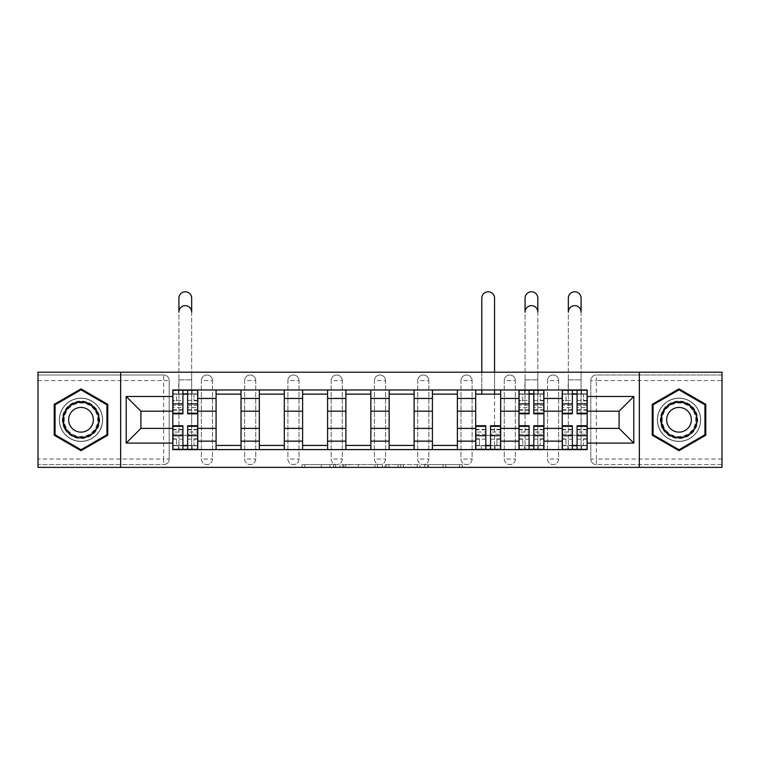 <?xml version="1.0" encoding="UTF-8"?>
<svg xmlns="http://www.w3.org/2000/svg" width="760" height="760" viewBox="0 0 760 760"><rect width="100%" height="100%" fill="white"/><g stroke="black" fill="none" stroke-linecap="round" stroke-linejoin="round"><path stroke-width="0.57" stroke-dasharray="3.8 2.85" d="M335.625 467.362L304.788 467.362L335.625 467.362L335.625 464.588L321.262 464.588L321.262 467.362L321.262 464.588L335.625 464.588L335.625 467.362L335.625 464.588L321.262 464.588L321.262 467.362L321.262 464.588L335.625 464.588L304.788 464.588L335.625 464.588M547.533 380.541A5.548 5.548 0 0 1 553.081 374.993A5.548 5.548 0 0 1 558.628 380.541A5.548 5.548 0 0 0 553.081 374.993A5.548 5.548 0 0 0 547.533 380.541L547.533 459.04A5.548 5.548 0 0 0 553.081 464.588A5.548 5.548 0 0 0 558.628 459.04L558.628 380.541A5.548 5.548 0 0 0 553.081 374.993A5.548 5.548 0 0 0 547.533 380.541L547.533 459.04A5.548 5.548 0 0 0 553.081 464.588A5.548 5.548 0 0 0 558.628 459.04L558.628 380.541L547.533 380.541M504.26 380.541A5.548 5.548 0 0 1 509.808 374.993A5.548 5.548 0 0 1 515.356 380.541A5.548 5.548 0 0 0 509.808 374.993A5.548 5.548 0 0 0 504.26 380.541L504.26 459.04A5.548 5.548 0 0 0 509.808 464.588A5.548 5.548 0 0 0 515.356 459.04L515.356 380.541A5.548 5.548 0 0 0 509.808 374.993A5.548 5.548 0 0 0 504.26 380.541L504.26 459.04A5.548 5.548 0 0 0 509.808 464.588A5.548 5.548 0 0 0 515.356 459.04L515.356 380.541L504.26 380.541M460.997 380.541A5.548 5.548 0 0 1 466.535 374.993A5.548 5.548 0 0 1 472.083 380.541A5.548 5.548 0 0 0 466.535 374.993A5.548 5.548 0 0 0 460.997 380.541L460.997 459.04A5.548 5.548 0 0 0 466.535 464.588A5.548 5.548 0 0 0 472.083 459.04L472.083 380.541A5.548 5.548 0 0 0 466.535 374.993A5.548 5.548 0 0 0 460.997 380.541L460.997 459.04A5.548 5.548 0 0 0 466.535 464.588A5.548 5.548 0 0 0 472.083 459.04L472.083 380.541L460.997 380.541M417.724 380.541A5.548 5.548 0 0 1 423.272 374.993A5.548 5.548 0 0 1 428.82 380.541A5.548 5.548 0 0 0 423.272 374.993A5.548 5.548 0 0 0 417.724 380.541L417.724 459.04A5.548 5.548 0 0 0 423.272 464.588A5.548 5.548 0 0 0 428.82 459.04L428.82 380.541A5.548 5.548 0 0 0 423.272 374.993A5.548 5.548 0 0 0 417.724 380.541L417.724 459.04A5.548 5.548 0 0 0 423.272 464.588A5.548 5.548 0 0 0 428.82 459.04L428.82 380.541L417.724 380.541M374.452 380.541A5.548 5.548 0 0 1 380 374.993A5.548 5.548 0 0 1 385.548 380.541A5.548 5.548 0 0 0 380 374.993A5.548 5.548 0 0 0 374.452 380.541L374.452 459.04A5.548 5.548 0 0 0 380 464.588A5.548 5.548 0 0 0 385.548 459.04L385.548 380.541A5.548 5.548 0 0 0 380 374.993A5.548 5.548 0 0 0 374.452 380.541L374.452 459.04A5.548 5.548 0 0 0 380 464.588A5.548 5.548 0 0 0 385.548 459.04L385.548 380.541L374.452 380.541M331.18 380.541A5.548 5.548 0 0 1 336.727 374.993A5.548 5.548 0 0 1 342.276 380.541A5.548 5.548 0 0 0 336.727 374.993A5.548 5.548 0 0 0 331.18 380.541L331.18 459.04A5.548 5.548 0 0 0 336.727 464.588A5.548 5.548 0 0 0 342.276 459.04L342.276 380.541A5.548 5.548 0 0 0 336.727 374.993A5.548 5.548 0 0 0 331.18 380.541L331.18 459.04A5.548 5.548 0 0 0 336.727 464.588A5.548 5.548 0 0 0 342.276 459.04L342.276 380.541L331.18 380.541M287.916 380.541A5.548 5.548 0 0 1 293.464 374.993A5.548 5.548 0 0 1 299.003 380.541A5.548 5.548 0 0 0 293.464 374.993A5.548 5.548 0 0 0 287.916 380.541L287.916 459.04A5.548 5.548 0 0 0 293.464 464.588A5.548 5.548 0 0 0 299.003 459.04L299.003 380.541A5.548 5.548 0 0 0 293.464 374.993A5.548 5.548 0 0 0 287.916 380.541L287.916 459.04A5.548 5.548 0 0 0 293.464 464.588A5.548 5.548 0 0 0 299.003 459.04L299.003 380.541L287.916 380.541M244.644 380.541A5.548 5.548 0 0 1 250.192 374.993A5.548 5.548 0 0 1 255.74 380.541A5.548 5.548 0 0 0 250.192 374.993A5.548 5.548 0 0 0 244.644 380.541L244.644 459.04A5.548 5.548 0 0 0 250.192 464.588A5.548 5.548 0 0 0 255.74 459.04L255.74 380.541A5.548 5.548 0 0 0 250.192 374.993A5.548 5.548 0 0 0 244.644 380.541L244.644 459.04A5.548 5.548 0 0 0 250.192 464.588A5.548 5.548 0 0 0 255.74 459.04L255.74 380.541L244.644 380.541M201.371 380.541A5.548 5.548 0 0 1 206.919 374.993A5.548 5.548 0 0 1 212.468 380.541A5.548 5.548 0 0 0 206.919 374.993A5.548 5.548 0 0 0 201.371 380.541L201.371 459.04A5.548 5.548 0 0 0 206.919 464.588A5.548 5.548 0 0 0 212.468 459.04L212.468 380.541A5.548 5.548 0 0 0 206.919 374.993A5.548 5.548 0 0 0 201.371 380.541L201.371 459.04A5.548 5.548 0 0 0 206.919 464.588A5.548 5.548 0 0 0 212.468 459.04L212.468 380.541L201.371 380.541M80.997 441.427A21.631 21.631 0 0 1 59.356 419.795A21.631 21.631 0 0 1 80.997 398.154A21.631 21.631 0 0 1 102.629 419.795A21.631 21.631 0 0 1 80.997 441.427A21.631 21.631 0 0 1 59.356 419.795A21.631 21.631 0 0 1 80.997 398.154A21.631 21.631 0 0 1 102.629 419.795A21.631 21.631 0 0 1 80.997 441.427M679.003 441.427A21.631 21.631 0 0 1 657.371 419.795A21.631 21.631 0 0 1 679.003 398.154A21.631 21.631 0 0 1 700.644 419.795A21.631 21.631 0 0 1 679.003 441.427A21.631 21.631 0 0 1 657.371 419.795A21.631 21.631 0 0 1 679.003 398.154A21.631 21.631 0 0 1 700.644 419.795A21.631 21.631 0 0 1 679.003 441.427M459.572 467.362L427.443 467.362L459.572 467.362L459.572 464.588L445.816 464.588L462.289 464.588L462.289 467.362L462.289 464.588L427.443 464.588L462.289 464.588L462.289 467.362L462.289 464.588L459.572 464.588L459.572 467.362M443.099 467.362L428.526 467.362L443.099 467.362L443.099 464.588L445.816 464.588L443.099 464.588L443.099 467.362L443.099 464.588L428.526 464.588L428.526 467.362L428.526 464.588L443.099 464.588L443.099 467.362M424.716 467.362L427.443 467.362L424.716 467.362L424.716 464.588L427.443 464.588L424.716 464.588L424.716 467.362M302.062 467.362L304.788 467.362L302.062 467.362L302.062 464.588L304.788 464.588L302.062 464.588L302.062 467.362M722 459.04L596.353 459.04L596.353 464.588L722 464.588L722 467.362L38 467.362L38 464.588L163.647 464.588A5.548 5.548 0 0 0 169.195 459.04L169.195 380.541A5.548 5.548 0 0 0 163.647 374.993A5.548 5.548 0 0 1 169.195 380.541A5.548 5.548 0 0 0 163.647 374.993L38 374.993L38 372.219L722 372.219L722 374.993L596.353 374.993A5.548 5.548 0 0 0 590.805 380.541L590.805 459.04A5.548 5.548 0 0 0 596.353 464.588A5.548 5.548 0 0 1 590.805 459.04A5.548 5.548 0 0 0 596.353 464.588L722 464.588L722 374.993L596.353 374.993A5.548 5.548 0 0 0 590.805 380.541L590.805 459.04L596.353 459.04L596.353 380.541L722 380.541M377.615 467.362L374.898 467.362L377.615 467.362L377.615 464.588L377.615 467.362M342.769 467.362L374.898 467.362L340.043 467.362L342.769 467.362L342.769 464.588L377.615 464.588L340.043 464.588L340.043 467.362L340.043 464.588L342.769 464.588L342.769 467.362M385.101 467.362L419.957 467.362L382.384 467.362L385.101 467.362L385.101 464.588L419.957 464.588L419.957 467.362L419.957 464.588L403.484 464.588L403.484 467.362M169.195 459.04L169.195 380.541L163.647 380.541L163.647 459.04L38 459.04L38 464.588L163.647 464.588A5.548 5.548 0 0 0 169.195 459.04A5.548 5.548 0 0 1 163.647 464.588L163.647 459.04L169.195 459.04M38 380.541L163.647 380.541L163.647 374.993L38 374.993L38 459.04M562.229 389.975L587.195 389.975L587.195 394.136L562.229 394.136L562.229 389.975L543.922 389.975L543.922 394.136L518.966 394.136L518.966 389.975L500.659 389.975L500.659 394.136L475.693 394.136L475.693 389.975L457.387 389.975L457.387 394.136L432.421 394.136L432.421 389.975L414.115 389.975L414.115 394.136L389.158 394.136L389.158 389.975L370.842 389.975L370.842 394.136L345.885 394.136L345.885 389.975L327.579 389.975L327.579 394.136L302.613 394.136L302.613 389.975L284.306 389.975L284.306 394.136L259.341 394.136L259.341 389.975L241.034 389.975L241.034 394.136L216.077 394.136L216.077 389.975L197.771 389.975L197.771 394.136L172.805 394.136L172.805 445.445L197.771 445.445L197.771 394.136M197.771 445.445L197.771 449.606L216.077 449.606L216.077 445.445L241.034 445.445L241.034 394.136M216.077 394.136L216.077 445.445M241.034 445.445L241.034 449.606L259.341 449.606L259.341 445.445L284.306 445.445L284.306 394.136M259.341 394.136L259.341 445.445M284.306 445.445L284.306 449.606L302.613 449.606L302.613 445.445L327.579 445.445L327.579 394.136M302.613 394.136L302.613 445.445M327.579 445.445L327.579 449.606L345.885 449.606L345.885 445.445L370.842 445.445L370.842 394.136M345.885 394.136L345.885 445.445M370.842 445.445L370.842 449.606L389.158 449.606L389.158 445.445L414.115 445.445L414.115 394.136M389.158 394.136L389.158 445.445M414.115 445.445L414.115 449.606L432.421 449.606L432.421 445.445L457.387 445.445L457.387 394.136M432.421 394.136L432.421 445.445M457.387 445.445L457.387 449.606L475.693 449.606L475.693 445.445L500.659 445.445L500.659 394.136M475.693 394.136L475.693 445.445M500.659 445.445L500.659 449.606L518.966 449.606L518.966 445.445L543.922 445.445L543.922 394.136M518.966 394.136L518.966 445.445M543.922 445.445L543.922 449.606L562.229 449.606L562.229 445.445L587.195 445.445L587.195 394.136M562.229 394.136L562.229 445.445M543.922 428.393L562.229 428.393M500.659 428.393L518.966 428.393M457.387 428.393L475.693 428.393M414.115 428.393L432.421 428.393M370.842 428.393L389.158 428.393M327.579 428.393L345.885 428.393M284.306 428.393L302.613 428.393M241.034 428.393L259.341 428.393M197.771 428.393L216.077 428.393M562.229 411.188L543.922 411.188M518.966 411.188L500.659 411.188M475.693 411.188L457.387 411.188M432.421 411.188L414.115 411.188M389.158 411.188L370.842 411.188M345.885 411.188L327.579 411.188M302.613 411.188L284.306 411.188M259.341 411.188L241.034 411.188M216.077 411.188L197.771 411.188M172.805 411.188L140.904 411.188L140.904 428.393L172.805 428.393M120.659 467.362L120.659 372.219M639.341 467.362L639.341 372.219M587.195 428.393L619.096 428.393L619.096 411.188L587.195 411.188M197.771 449.606L172.805 449.606L172.805 445.445M172.805 394.136L172.805 389.975L197.771 389.975M216.077 389.975L241.034 389.975M259.341 389.975L284.306 389.975M302.613 389.975L327.579 389.975M345.885 389.975L370.842 389.975M389.158 389.975L414.115 389.975M432.421 389.975L457.387 389.975M475.693 389.975L500.659 389.975M518.966 389.975L543.922 389.975M587.195 445.445L587.195 449.606L562.229 449.606M543.922 449.606L518.966 449.606M500.659 449.606L475.693 449.606M457.387 449.606L432.421 449.606M414.115 449.606L389.158 449.606M370.842 449.606L345.885 449.606M327.579 449.606L302.613 449.606M284.306 449.606L259.341 449.606M241.034 449.606L216.077 449.606M197.629 445.445L187.644 445.445M182.923 445.445L172.938 445.445M172.938 394.136L182.923 394.136M187.644 394.136L197.629 394.136M558.628 459.04A5.548 5.548 0 0 1 553.081 464.588A5.548 5.548 0 0 1 547.533 459.04L558.628 459.04M515.356 459.04A5.548 5.548 0 0 1 509.808 464.588A5.548 5.548 0 0 1 504.26 459.04L515.356 459.04M472.083 459.04A5.548 5.548 0 0 1 466.535 464.588A5.548 5.548 0 0 1 460.997 459.04L472.083 459.04M428.82 459.04A5.548 5.548 0 0 1 423.272 464.588A5.548 5.548 0 0 1 417.724 459.04L428.82 459.04M385.548 459.04A5.548 5.548 0 0 1 380 464.588A5.548 5.548 0 0 1 374.452 459.04L385.548 459.04M342.276 459.04A5.548 5.548 0 0 1 336.727 464.588A5.548 5.548 0 0 1 331.18 459.04L342.276 459.04M299.003 459.04A5.548 5.548 0 0 1 293.464 464.588A5.548 5.548 0 0 1 287.916 459.04L299.003 459.04M255.74 459.04A5.548 5.548 0 0 1 250.192 464.588A5.548 5.548 0 0 1 244.644 459.04L255.74 459.04M212.468 459.04A5.548 5.548 0 0 1 206.919 464.588A5.548 5.548 0 0 1 201.371 459.04L212.468 459.04M500.517 445.445L490.532 445.445M485.82 445.445L475.836 445.445M543.789 445.445L533.805 445.445M529.083 445.445L519.099 445.445M519.099 394.136L529.083 394.136M533.805 394.136L543.789 394.136M587.062 445.445L577.077 445.445M572.356 445.445L562.371 445.445M562.371 394.136L572.356 394.136M577.077 394.136L587.062 394.136M107.758 404.339L80.997 388.882L54.226 404.339L54.226 435.242L80.997 450.699L107.758 435.242L107.758 404.339M705.774 404.339L679.003 388.882L652.241 404.339L652.241 435.242L679.003 450.699L705.774 435.242L705.774 404.339M345.762 467.362L349.714 467.362L345.762 467.362L345.762 464.588L343.862 464.588L343.862 467.362L343.862 464.588L349.714 464.588L345.762 464.588L345.762 467.362M349.714 467.362L358.425 467.362L349.714 467.362L349.714 464.588L358.425 464.588L358.425 467.362L358.425 464.588L349.714 464.588L349.714 467.362M385.101 464.588L400.757 464.588L400.757 467.362L400.757 464.588L398.041 464.588L400.757 464.588L400.757 467.362L400.757 464.588L403.484 464.588M386.194 464.588L386.194 467.362L386.194 464.588M382.384 464.588L382.384 467.362L382.384 464.588M178.486 390.25L178.486 393.86L172.938 393.86L172.938 400.397L182.923 400.397L182.923 393.86L172.938 393.86L172.938 400.795L176.548 400.795L176.548 393.86L172.938 393.86L172.938 400.795L176.548 400.795L176.548 393.86L172.938 393.86L172.938 390.25L178.904 390.25L178.904 393.86L191.662 393.86L191.662 372.219L191.662 435.328L178.904 435.328L178.904 445.73L172.938 445.73L172.938 429.362L172.938 434.292L182.923 434.292L182.923 445.73L172.938 445.73L172.938 449.331L191.662 449.331L191.662 435.328L191.662 449.331L197.629 449.331L197.629 438.795L194.018 438.795L194.018 445.73L197.629 445.73L197.629 438.795L194.018 438.795L194.018 445.73L197.629 445.73L178.904 445.73L178.904 449.331L178.904 312.037A6.384 6.384 0 0 1 185.288 305.653A6.384 6.384 0 0 1 191.662 312.037L191.662 389.975M178.486 393.86L178.904 379.848L178.904 389.975M197.629 405.289L187.644 405.289L187.644 393.86L197.629 393.86L194.018 393.86L194.018 400.795L197.629 400.795L197.629 393.86L197.629 400.795L194.018 400.795L194.018 393.86L197.629 393.86L197.629 413.829M187.644 405.289L187.644 407.531L197.629 407.531M187.644 407.531L187.644 413.829M191.662 393.86L197.629 393.86L197.629 390.25L191.662 390.25L191.662 393.86M182.923 400.397L182.923 413.829M172.938 400.397L172.938 410.219L172.938 405.289L182.923 405.289M172.938 405.289L172.938 407.531L182.923 407.531M172.938 407.531L172.938 413.829M178.904 390.25L191.662 390.25M187.644 393.86L187.644 390.25M182.923 393.86L182.923 390.25M178.904 298.167A6.384 6.384 0 0 1 185.288 291.783A6.384 6.384 0 0 1 191.662 298.167L191.662 435.328L178.904 435.328L178.904 298.167M172.938 445.73L176.548 445.73L176.548 438.795L172.938 438.795L172.938 445.73L172.938 438.795L176.548 438.795L176.548 445.73L172.938 445.73M182.923 434.292L182.923 432.05L172.938 432.05L172.938 425.752M172.938 434.292L172.938 432.05M182.923 432.05L182.923 425.752M197.629 429.362L187.644 429.362L187.644 434.292L197.629 434.292L197.629 445.73L187.644 445.73L187.644 449.331M197.629 439.185L187.644 439.185L187.644 445.73M187.644 439.185L187.644 429.362M187.644 434.292L187.644 425.752M197.629 434.292L197.629 432.05L187.644 432.05M197.629 432.05L197.629 425.752M182.923 445.73L182.923 449.331M64.78 429.153A18.724 18.724 0 0 0 90.355 436.002A18.724 18.724 0 0 0 97.204 410.428A18.724 18.724 0 0 0 71.63 403.579A18.724 18.724 0 0 0 64.78 429.153M96.007 411.122A17.337 17.337 0 0 1 89.661 434.805A17.337 17.337 0 0 1 65.978 428.459A17.337 17.337 0 0 0 89.661 434.805A17.337 17.337 0 0 0 96.007 411.122A17.337 17.337 0 0 0 72.323 404.776A17.337 17.337 0 0 0 65.978 428.459A17.337 17.337 0 0 1 72.323 404.776A17.337 17.337 0 0 1 96.007 411.122A17.337 17.337 0 0 0 72.323 404.776A17.337 17.337 0 0 0 65.978 428.459M91.684 413.62A12.341 12.341 0 0 1 87.162 430.483A12.341 12.341 0 0 1 70.3 425.961A12.341 12.341 0 0 1 74.822 409.099A12.341 12.341 0 0 1 91.684 413.62M62.377 430.54A21.498 21.498 0 0 1 70.243 401.175A21.498 21.498 0 0 1 99.607 409.041A21.498 21.498 0 0 1 91.741 438.406A21.498 21.498 0 0 1 62.377 430.54A21.498 21.498 0 0 1 70.243 401.175A21.498 21.498 0 0 1 99.607 409.041A21.498 21.498 0 0 1 91.741 438.406A21.498 21.498 0 0 1 62.377 430.54M80.997 389.842L106.922 404.814L106.922 434.767L80.997 449.74L55.062 434.767L55.062 404.814L80.997 389.842M662.796 429.153A18.724 18.724 0 0 0 688.37 436.002A18.724 18.724 0 0 0 695.219 410.428A18.724 18.724 0 0 0 669.645 403.579A18.724 18.724 0 0 0 662.796 429.153M694.022 411.122A17.337 17.337 0 0 1 687.676 434.805A17.337 17.337 0 0 1 663.993 428.459A17.337 17.337 0 0 0 687.676 434.805A17.337 17.337 0 0 0 694.022 411.122A17.337 17.337 0 0 0 670.339 404.776A17.337 17.337 0 0 0 663.993 428.459A17.337 17.337 0 0 1 670.339 404.776A17.337 17.337 0 0 1 694.022 411.122A17.337 17.337 0 0 0 670.339 404.776A17.337 17.337 0 0 0 663.993 428.459M689.7 413.62A12.341 12.341 0 0 1 685.178 430.483A12.341 12.341 0 0 1 668.315 425.961A12.341 12.341 0 0 1 672.837 409.099A12.341 12.341 0 0 1 689.7 413.62M660.392 430.54A21.498 21.498 0 0 1 668.258 401.175A21.498 21.498 0 0 1 697.623 409.041A21.498 21.498 0 0 1 689.757 438.406A21.498 21.498 0 0 1 660.392 430.54A21.498 21.498 0 0 1 668.258 401.175A21.498 21.498 0 0 1 697.623 409.041A21.498 21.498 0 0 1 689.757 438.406A21.498 21.498 0 0 1 660.392 430.54M679.003 389.842L704.938 404.814L704.938 434.767L679.003 449.74L653.077 434.767L653.077 404.814L679.003 389.842M481.792 394.136L481.792 298.167A6.384 6.384 0 0 1 488.176 291.783A6.384 6.384 0 0 1 494.551 298.167L494.551 445.73L475.836 445.73L479.436 445.73L479.436 438.795L475.836 438.795L475.836 445.73L475.836 438.795L479.436 438.795L479.436 445.73L475.836 445.73L475.836 425.752M475.836 434.292L485.82 434.292L485.82 445.73L475.836 445.73L475.836 449.331L500.517 449.331L500.517 438.795L496.917 438.795L496.917 445.73L500.517 445.73L490.532 445.73L490.532 449.331M485.82 434.292L485.82 432.05L475.836 432.05M485.82 432.05L485.82 425.752M500.517 429.362L490.532 429.362L490.532 434.292L500.517 434.292L500.517 429.362L500.517 445.73L500.517 438.795L496.917 438.795L496.917 445.73L500.517 445.73L494.551 445.73L494.551 449.331L494.551 435.328L481.792 435.328L494.551 435.328L494.551 394.136M500.517 439.185L490.532 439.185L490.532 445.73M490.532 439.185L490.532 429.362M490.532 434.292L490.532 425.752M500.517 434.292L500.517 432.05L490.532 432.05M500.517 432.05L500.517 425.752M485.82 445.73L485.82 449.331M494.551 372.219L494.551 389.975M481.792 372.219L481.792 389.975M524.647 390.25L524.647 393.86L519.099 393.86L519.099 400.397L529.083 400.397L529.083 393.86L519.099 393.86L519.099 400.795L522.709 400.795L522.709 393.86L519.099 393.86L519.099 400.795L522.709 400.795L522.709 393.86L519.099 393.86L519.099 390.25L525.065 390.25L525.065 393.86L537.823 393.86L537.823 372.219L537.823 435.328L525.065 435.328L525.065 445.73L519.099 445.73L519.099 429.362L519.099 434.292L529.083 434.292L529.083 445.73L519.099 445.73L519.099 449.331L537.823 449.331L537.823 435.328L537.823 449.331L543.789 449.331L543.789 438.795L540.179 438.795L540.179 445.73L543.789 445.73L543.789 438.795L540.179 438.795L540.179 445.73L543.789 445.73L525.065 445.73L525.065 449.331L525.065 312.037A6.384 6.384 0 0 1 531.449 305.653A6.384 6.384 0 0 1 537.823 312.037L537.823 389.975M524.647 393.86L525.065 379.848L525.065 389.975M543.789 405.289L533.805 405.289L533.805 393.86L543.789 393.86L540.179 393.86L540.179 400.795L543.789 400.795L543.789 393.86L543.789 400.795L540.179 400.795L540.179 393.86L543.789 393.86L543.789 413.829M533.805 405.289L533.805 407.531L543.789 407.531M533.805 407.531L533.805 413.829M537.823 393.86L543.789 393.86L543.789 390.25L537.823 390.25L537.823 393.86M529.083 400.397L529.083 413.829M519.099 400.397L519.099 410.219L519.099 405.289L529.083 405.289M519.099 405.289L519.099 407.531L529.083 407.531M519.099 407.531L519.099 413.829M525.065 390.25L537.823 390.25M533.805 393.86L533.805 390.25M529.083 393.86L529.083 390.25M525.065 298.167A6.384 6.384 0 0 1 531.449 291.783A6.384 6.384 0 0 1 537.823 298.167L537.823 435.328L525.065 435.328L525.065 298.167M519.099 445.73L522.709 445.73L522.709 438.795L519.099 438.795L519.099 445.73L519.099 438.795L522.709 438.795L522.709 445.73L519.099 445.73M529.083 434.292L529.083 432.05L519.099 432.05L519.099 425.752M519.099 434.292L519.099 432.05M529.083 432.05L529.083 425.752M543.789 429.362L533.805 429.362L533.805 434.292L543.789 434.292L543.789 445.73L533.805 445.73L533.805 449.331M543.789 439.185L533.805 439.185L533.805 445.73M533.805 439.185L533.805 429.362M533.805 434.292L533.805 425.752M543.789 434.292L543.789 432.05L533.805 432.05M543.789 432.05L543.789 425.752M529.083 445.73L529.083 449.331M567.919 390.25L567.919 393.86L562.371 393.86L562.371 400.397L572.356 400.397L572.356 393.86L562.371 393.86L562.371 400.795L565.981 400.795L565.981 393.86L562.371 393.86L562.371 400.795L565.981 400.795L565.981 393.86L562.371 393.86L562.371 390.25L568.337 390.25L568.337 393.86L581.096 393.86L581.096 372.219L581.096 435.328L568.337 435.328L568.337 445.73L562.371 445.73L562.371 429.362L562.371 434.292L572.356 434.292L572.356 445.73L562.371 445.73L562.371 449.331L581.096 449.331L581.096 435.328L581.096 449.331L587.062 449.331L587.062 438.795L583.452 438.795L583.452 445.73L587.062 445.73L587.062 438.795L583.452 438.795L583.452 445.73L587.062 445.73L568.337 445.73L568.337 449.331L568.337 312.037A6.384 6.384 0 0 1 574.712 305.653A6.384 6.384 0 0 1 581.096 312.037L581.096 389.975M567.919 393.86L568.337 379.848L568.337 389.975M587.062 405.289L577.077 405.289L577.077 393.86L587.062 393.86L583.452 393.86L583.452 400.795L587.062 400.795L587.062 393.86L587.062 400.795L583.452 400.795L583.452 393.86L587.062 393.86L587.062 413.829M577.077 405.289L577.077 407.531L587.062 407.531M577.077 407.531L577.077 413.829M581.096 393.86L587.062 393.86L587.062 390.25L581.096 390.25L581.096 393.86M572.356 400.397L572.356 413.829M562.371 400.397L562.371 410.219L562.371 405.289L572.356 405.289M562.371 405.289L562.371 407.531L572.356 407.531M562.371 407.531L562.371 413.829M568.337 390.25L581.096 390.25M577.077 393.86L577.077 390.25M572.356 393.86L572.356 390.25M568.337 298.167A6.384 6.384 0 0 1 574.712 291.783A6.384 6.384 0 0 1 581.096 298.167L581.096 435.328L568.337 435.328L568.337 298.167M562.371 445.73L565.981 445.73L565.981 438.795L562.371 438.795L562.371 445.73L562.371 438.795L565.981 438.795L565.981 445.73L562.371 445.73M572.356 434.292L572.356 432.05L562.371 432.05L562.371 425.752M562.371 434.292L562.371 432.05M572.356 432.05L572.356 425.752M587.062 429.362L577.077 429.362L577.077 434.292L587.062 434.292L587.062 445.73L577.077 445.73L577.077 449.331M587.062 439.185L577.077 439.185L577.077 445.73M577.077 439.185L577.077 429.362M577.077 434.292L577.077 425.752M587.062 434.292L587.062 432.05L577.077 432.05M587.062 432.05L587.062 425.752M572.356 445.73L572.356 449.331M333.716 464.588L333.716 467.362L333.716 464.588M596.353 374.993A5.548 5.548 0 0 0 590.805 380.541L596.353 380.541L596.353 374.993M329.973 464.588L329.973 467.362L329.973 464.588M304.788 464.588L304.788 467.362L304.788 464.588M374.898 464.588L374.898 467.362L374.898 464.588M417.231 464.588L417.231 467.362L417.231 464.588M398.041 464.588L398.041 467.362L398.041 464.588M388.92 464.588L388.92 467.362L388.92 464.588M445.816 464.588L445.816 467.362L445.816 464.588M427.443 464.588L427.443 467.362L427.443 464.588M187.644 400.397L197.629 400.397M187.644 409.763L197.629 409.763M172.938 409.763L182.923 409.763M192.081 390.25L192.081 393.86M178.904 379.848L191.662 379.848L178.904 379.848M178.486 449.331L178.486 445.73M182.923 439.185L172.938 439.185M182.923 429.818L172.938 429.818M197.629 429.818L187.644 429.818M192.081 449.331L192.081 445.73M95.513 411.407A16.767 16.767 0 0 1 89.376 434.311A16.767 16.767 0 0 1 66.471 428.174A16.767 16.767 0 0 1 72.609 405.27A16.767 16.767 0 0 1 95.513 411.407M693.528 411.407A16.767 16.767 0 0 1 687.392 434.311A16.767 16.767 0 0 1 664.487 428.174A16.767 16.767 0 0 1 670.624 405.27A16.767 16.767 0 0 1 693.528 411.407M481.384 449.331L481.384 445.73M485.82 439.185L475.836 439.185M485.82 429.818L475.836 429.818M500.517 429.818L490.532 429.818M494.969 449.331L494.969 445.73M533.805 400.397L543.789 400.397M533.805 409.763L543.789 409.763M519.099 409.763L529.083 409.763M538.241 390.25L538.241 393.86M525.065 379.848L537.823 379.848L525.065 379.848M524.647 449.331L524.647 445.73M529.083 439.185L519.099 439.185M529.083 429.818L519.099 429.818M543.789 429.818L533.805 429.818M538.241 449.331L538.241 445.73M577.077 400.397L587.062 400.397M577.077 409.763L587.062 409.763M562.371 409.763L572.356 409.763M581.514 390.25L581.514 393.86M568.337 379.848L581.096 379.848L568.337 379.848M567.919 449.331L567.919 445.73M572.356 439.185L562.371 439.185M572.356 429.818L562.371 429.818M587.062 429.818L577.077 429.818M581.514 449.331L581.514 445.73M187.644 410.219L197.629 410.219M172.938 410.219L182.923 410.219M182.923 429.362L172.938 429.362M485.82 429.362L475.836 429.362M533.805 410.219L543.789 410.219M519.099 410.219L529.083 410.219M529.083 429.362L519.099 429.362M577.077 410.219L587.062 410.219M562.371 410.219L572.356 410.219M572.356 429.362L562.371 429.362"/><path stroke-width="1.14" d="M639.341 467.362L722 467.362L722 372.219L38 372.219L38 467.362L639.341 467.362L639.341 372.219M216.077 449.606L216.077 398.43L197.771 398.43L197.771 449.606M197.771 398.43L197.771 389.975M216.077 398.43L216.077 389.975M241.034 389.975L241.034 449.606M259.341 449.606L259.341 389.975M284.306 389.975L284.306 449.606M302.613 449.606L302.613 389.975M327.579 389.975L327.579 449.606M345.885 449.606L345.885 389.975M370.842 389.975L370.842 449.606M389.158 449.606L389.158 389.975M414.115 389.975L414.115 449.606M432.421 449.606L432.421 389.975M457.387 389.975L457.387 449.606M475.693 449.606L475.693 389.975M500.659 389.975L500.659 449.606M518.966 449.606L518.966 389.975M543.922 389.975L543.922 449.606M562.229 449.606L562.229 389.975M562.229 428.393L543.922 428.393M518.966 428.393L500.659 428.393M475.693 428.393L457.387 428.393M432.421 428.393L414.115 428.393M389.158 428.393L370.842 428.393M345.885 428.393L327.579 428.393M302.613 428.393L284.306 428.393M259.341 428.393L241.034 428.393M216.077 428.393L197.771 428.393M562.229 411.188L543.922 411.188M518.966 411.188L500.659 411.188M475.693 411.188L457.387 411.188M432.421 411.188L414.115 411.188M389.158 411.188L370.842 411.188M345.885 411.188L327.579 411.188M302.613 411.188L284.306 411.188M259.341 411.188L241.034 411.188M216.077 411.188L197.771 411.188M140.904 428.393L172.805 428.393L172.805 411.188L140.904 411.188L140.904 428.393L126.207 443.089L126.207 396.492L172.805 396.492L172.805 411.188M587.195 411.188L587.195 428.393L619.096 428.393L619.096 411.188L587.195 411.188L587.195 389.975L172.805 389.975L172.805 396.492M587.195 396.492L633.792 396.492L633.792 443.089L587.195 443.089L587.195 428.393M172.805 428.393L172.805 449.606L587.195 449.606L587.195 443.089M172.805 443.089L126.207 443.089M120.659 467.362L120.659 372.219M107.758 404.339L80.997 388.882L54.226 404.339L54.226 435.242L80.997 450.699L107.758 435.242L107.758 404.339M705.774 404.339L679.003 388.882L652.241 404.339L652.241 435.242L679.003 450.699L705.774 435.242L705.774 404.339M187.644 445.445L182.923 445.445M182.923 394.136L187.644 394.136M241.034 445.445L216.077 445.445M216.077 394.136L241.034 394.136M284.306 445.445L259.341 445.445M259.341 394.136L284.306 394.136M327.579 445.445L302.613 445.445M302.613 394.136L327.579 394.136M370.842 445.445L345.885 445.445M345.885 394.136L370.842 394.136M414.115 445.445L389.158 445.445M389.158 394.136L414.115 394.136M457.387 445.445L432.421 445.445M432.421 394.136L457.387 394.136M490.532 445.445L485.82 445.445M475.693 394.136L500.659 394.136M533.805 445.445L529.083 445.445M529.083 394.136L533.805 394.136M577.077 445.445L572.356 445.445M572.356 394.136L577.077 394.136M126.207 396.492L140.904 411.188M619.096 428.393L633.792 443.089M619.096 411.188L633.792 396.492M191.662 312.037A6.384 6.384 0 0 0 185.288 305.653A6.384 6.384 0 0 0 178.904 312.037L178.904 298.167A6.384 6.384 0 0 1 185.288 291.783A6.384 6.384 0 0 1 191.662 298.167L191.662 312.037M187.644 413.829L187.644 390.25L197.629 390.25L197.629 413.829L187.644 413.829M182.923 393.86L187.644 393.86M182.923 390.25L172.938 390.25L172.938 413.829L182.923 413.829L182.923 390.25L187.644 390.25M182.923 425.752L182.923 449.331L172.938 449.331L172.938 425.752L182.923 425.752M187.644 445.73L182.923 445.73M187.644 449.331L197.629 449.331L197.629 425.752L187.644 425.752L187.644 449.331L182.923 449.331M65.379 428.801A18.031 18.031 0 0 0 90.003 435.404A18.031 18.031 0 0 0 96.605 410.78A18.031 18.031 0 0 0 71.981 404.177A18.031 18.031 0 0 0 65.379 428.801M70.3 425.961A12.341 12.341 0 0 0 87.162 430.483A12.341 12.341 0 0 0 91.684 413.62A12.341 12.341 0 0 0 74.822 409.099A12.341 12.341 0 0 0 70.3 425.961M80.997 389.842L106.922 404.814L106.922 434.767L80.997 449.74L55.062 434.767L55.062 404.814L80.997 389.842M663.394 428.801A18.031 18.031 0 0 0 688.019 435.404A18.031 18.031 0 0 0 694.621 410.78A18.031 18.031 0 0 0 669.997 404.177A18.031 18.031 0 0 0 663.394 428.801M668.315 425.961A12.341 12.341 0 0 0 685.178 430.483A12.341 12.341 0 0 0 689.7 413.62A12.341 12.341 0 0 0 672.837 409.099A12.341 12.341 0 0 0 668.315 425.961M679.003 389.842L704.938 404.814L704.938 434.767L679.003 449.74L653.077 434.767L653.077 404.814L679.003 389.842M494.551 372.219L494.551 298.167A6.384 6.384 0 0 0 488.176 291.783A6.384 6.384 0 0 0 481.792 298.167L481.792 372.219M485.82 425.752L485.82 449.331L475.836 449.331L475.836 425.752L485.82 425.752M490.532 445.73L485.82 445.73M490.532 449.331L500.517 449.331L500.517 425.752L490.532 425.752L490.532 449.331L485.82 449.331M494.551 389.975L494.551 394.136M481.792 389.975L481.792 394.136M537.823 312.037A6.384 6.384 0 0 0 531.449 305.653A6.384 6.384 0 0 0 525.065 312.037L525.065 298.167A6.384 6.384 0 0 1 531.449 291.783A6.384 6.384 0 0 1 537.823 298.167L537.823 312.037M533.805 413.829L533.805 390.25L543.789 390.25L543.789 413.829L533.805 413.829M529.083 393.86L533.805 393.86M529.083 390.25L519.099 390.25L519.099 413.829L529.083 413.829L529.083 390.25L533.805 390.25M529.083 425.752L529.083 449.331L519.099 449.331L519.099 425.752L529.083 425.752M533.805 445.73L529.083 445.73M533.805 449.331L543.789 449.331L543.789 425.752L533.805 425.752L533.805 449.331L529.083 449.331M581.096 312.037A6.384 6.384 0 0 0 574.712 305.653A6.384 6.384 0 0 0 568.337 312.037L568.337 298.167A6.384 6.384 0 0 1 574.712 291.783A6.384 6.384 0 0 1 581.096 298.167L581.096 312.037M577.077 413.829L577.077 390.25L587.062 390.25L587.062 413.829L577.077 413.829M572.356 393.86L577.077 393.86M572.356 390.25L562.371 390.25L562.371 413.829L572.356 413.829L572.356 390.25L577.077 390.25M572.356 425.752L572.356 449.331L562.371 449.331L562.371 425.752L572.356 425.752M577.077 445.73L572.356 445.73M577.077 449.331L587.062 449.331L587.062 425.752L577.077 425.752L577.077 449.331L572.356 449.331M518.966 398.43L500.659 398.43M475.693 398.43L457.387 398.43M432.421 398.43L414.115 398.43M389.158 398.43L370.842 398.43M345.885 398.43L327.579 398.43M302.613 398.43L284.306 398.43M259.341 398.43L241.034 398.43M562.229 398.43L543.922 398.43M518.966 441.151L500.659 441.151M475.693 441.151L457.387 441.151M432.421 441.151L414.115 441.151M389.158 441.151L370.842 441.151M345.885 441.151L327.579 441.151M302.613 441.151L284.306 441.151M259.341 441.151L241.034 441.151M216.077 441.151L197.771 441.151M562.229 441.151L543.922 441.151M187.644 413.24L197.629 413.24M187.644 403.873L197.629 403.873M172.938 413.24L182.923 413.24M172.938 403.873L182.923 403.873M182.923 426.341L172.938 426.341M182.923 435.708L172.938 435.708M197.629 426.341L187.644 426.341M197.629 435.708L187.644 435.708M485.82 426.341L475.836 426.341M485.82 435.708L475.836 435.708M500.517 426.341L490.532 426.341M500.517 435.708L490.532 435.708M533.805 413.24L543.789 413.24M533.805 403.873L543.789 403.873M519.099 413.24L529.083 413.24M519.099 403.873L529.083 403.873M529.083 426.341L519.099 426.341M529.083 435.708L519.099 435.708M543.789 426.341L533.805 426.341M543.789 435.708L533.805 435.708M577.077 413.24L587.062 413.24M577.077 403.873L587.062 403.873M562.371 413.24L572.356 413.24M562.371 403.873L572.356 403.873M572.356 426.341L562.371 426.341M572.356 435.708L562.371 435.708M587.062 426.341L577.077 426.341M587.062 435.708L577.077 435.708"/></g></svg>
